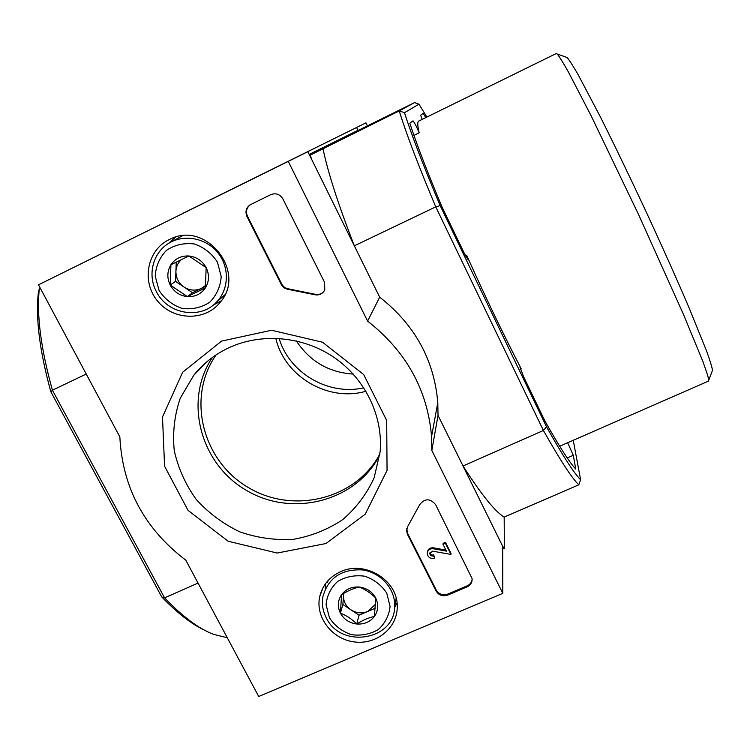 <?xml version="1.0" encoding="UTF-8"?>
<svg xmlns="http://www.w3.org/2000/svg" width="750" height="750" viewBox="0 0 750 750"><rect width="100%" height="100%" fill="white"/><g stroke="black" fill="none" stroke-linecap="round" stroke-linejoin="round"><path stroke-width="1.12" d="M502.688 549.019L504.356 548.297L502.688 546.319L463.022 465.994L543.403 430.481L435.75 206.869L354.328 245.822L311.569 159.206L310.294 155.137L399.225 110.897L414.581 102.6L357.769 130.641M50.841 391.762L52.416 390.216C40.828 348.544 36.469 314.644 39.347 288.534L40.256 288.084L39.347 288.534L38.278 293.241C35.578 318.722 39.769 351.562 50.841 391.762L161.747 596.944L164.578 597.863L52.416 390.216L86.231 374.044M226.922 637.05L226.022 637.434L213.544 634.331C199.031 628.894 182.709 616.734 164.578 597.863L198.047 583.078M216.141 354.853C186.366 397.181 202.228 460.416 247.753 487.2C292.809 514.772 356.053 499.359 379.931 453.834M196.716 371.737L196.453 372.478M275.784 338.278C284.587 376.669 328.219 402.206 365.944 391.247M161.747 596.944C177.234 612.994 191.447 624.056 204.394 630.122M422.137 119.381L420.656 115.2L423.141 113.372L425.784 117.591M523.491 376.462L520.031 367.294L521.231 368.85C503.259 334.247 485.119 296.494 466.8 255.591L467.972 259.519L464.316 253.341L442.125 207.197C427.172 171.619 416.409 143.616 409.828 123.188L413.016 120.834C414.572 122.663 416.625 126.675 419.166 132.853C417.562 125.972 417.366 122.072 418.566 121.153L556.266 53.531L557.231 54.047C559.434 56.691 563.203 62.756 568.519 72.216L591.15 115.828L638.625 214.688L683.559 314.616L702.244 359.887C706.031 370.003 708.216 376.725 708.787 380.062L708.544 381.094L567.647 442.744L573.291 455.316L575.766 469.106C569.447 462.366 559.116 446.241 544.772 420.741L523.491 376.462M520.425 369.216L521.231 368.85M559.678 446.241L567.647 442.744M413.944 135.403L419.166 132.853M465.703 256.106L466.8 255.591M580.613 479.775L578.803 484.809C571.969 478.312 560.175 460.2 543.403 430.481L546.516 426.816C562.612 455.503 573.984 473.156 580.613 479.775L573.272 440.447M546.516 426.816L440.156 205.603C423.319 165.647 411.431 134.681 404.503 112.688L418.959 104.184L426.881 117.047M309.703 155.428L310.294 155.137M309.197 154.406L357.666 130.481M578.803 484.809L504.178 517.097L504.356 548.297M440.156 205.603L435.75 206.869C418.331 165.422 406.153 133.434 399.225 110.897L404.503 112.688M354.328 245.822C338.194 204.3 327.741 171.872 322.969 148.537M504.178 517.097C495.113 511.65 481.397 494.616 463.022 465.994M418.959 104.184L414.581 102.6M565.847 57.047L567.056 57.478C569.334 60.075 573.094 65.934 578.334 75.047L600.347 116.85C614.306 144.666 629.494 176.147 645.909 211.284C662.194 246.488 676.462 278.353 688.697 306.909L706.406 350.55C709.978 360.384 712.003 366.984 712.5 370.35L712.059 371.494M119.841 436.875L38.503 284.812L288.272 161.391L367.603 321.112C406.219 351.394 427.547 389.878 431.569 436.556L431.841 450.459L502.8 593.353L258.712 696.497L185.784 560.147C144.431 528.684 122.447 487.594 119.841 436.875M367.603 321.112L379.678 297.159L307.847 151.678L38.503 284.812M379.678 297.159C414.788 324.741 434.156 359.897 437.794 402.619L438.028 415.35L431.841 450.459M438.028 415.35L502.688 546.319L502.8 593.353M307.847 151.678L288.272 161.391M89.869 259.416L115.472 246.759L89.869 259.416M256.303 177.169L279.6 165.647L256.303 177.169M467.175 586.819L447.628 595.134C442.688 596.7 438.844 595.331 436.106 591.038L407.409 534.225L406.537 530.531L407.85 526.247L419.672 504.684C424.8 498.234 430.116 498.216 435.619 504.628L472.069 578.541C472.341 582.328 470.709 585.084 467.175 586.819L467.241 585.806L447.731 594.103C442.8 595.669 438.956 594.3 436.228 590.016L407.587 533.306L406.791 528.6M282.9 198.919L324.581 282.356L324.759 289.959C322.481 294.066 319.003 295.631 314.325 294.647L288.375 289.406C285.169 288.919 282.797 287.25 281.241 284.391L246.956 216.516C245.034 211.791 246.037 207.919 249.984 204.909L270.778 194.653C275.887 192.759 279.928 194.184 282.9 198.919M221.55 341.109L271.584 330.253L322.519 342.216L363.703 374.578L386.691 420.497L387.056 470.391L365.231 514.2L325.988 543.525L277.181 553.05L228.131 541.238L188.053 510.394L164.588 466.219L162.487 416.981L182.653 372.244L221.55 341.109M340.538 571.734C364.791 560.1 397.697 580.097 397.228 606.075C397.903 627.562 376.697 645.066 354.281 641.916C331.819 639.197 314.859 616.8 319.838 596.138C322.697 584.934 329.597 576.797 340.538 571.734M169.172 239.606L170.137 239.147C206.334 220.341 247.069 272.297 220.162 302.325C205.181 321.45 173.278 320.691 157.491 300.975C141.234 281.634 147.009 250.191 169.172 239.606M221.316 300.806L213.15 305.175M168.553 243.431L175.434 237.178M397.013 602.934L394.584 607.509M325.303 589.003L325.425 583.809M228.319 348.009C261.178 332.503 303 336.141 334.144 357.459C365.241 378.844 383.194 416.109 380.138 451.697L374.175 477.712C366.741 493.987 356.241 507.956 342.694 519.628C327.778 529.575 311.363 536.128 293.447 539.316C275.212 540.394 257.362 537.919 239.897 531.891C223.2 523.922 208.659 513.131 196.266 499.491C185.541 484.584 178.2 468.291 174.253 450.619C172.481 432.666 174.469 415.209 180.234 398.241L193.725 375.319C203.044 363.684 214.575 354.581 228.319 348.009M379.819 454.819C356.428 501.197 292.866 517.753 246.9 490.659C200.466 464.363 183.225 400.819 212.372 357.459M323.972 291.328C321.488 294.113 318.394 295.069 314.691 294.178L314.325 294.647M250.453 204.637C246.544 207.647 245.55 211.491 247.462 216.188L281.672 283.941C283.228 286.791 285.6 288.459 288.797 288.938L314.691 294.178M445.359 543.263L450.947 554.428L432.516 551.138L429.816 553.641C430.275 555.609 431.512 556.341 433.547 555.844L434.681 558.094C430.594 559.078 428.109 557.597 427.209 553.659C427.491 550.406 429.356 548.747 432.806 548.691L446.428 551.119L442.997 544.275L445.359 543.263L445.463 542.325L451.05 553.472L450.947 554.428M442.997 544.275L443.109 543.337L445.463 542.325M427.359 552.309C427.828 549.281 429.694 547.762 432.938 547.744L445.894 550.05M432.938 547.744L432.806 548.691M433.547 555.844L433.678 554.888L434.681 558.094M433.678 554.888C431.681 555.384 430.434 554.663 429.956 552.741M472.134 579.478C471.675 582.403 470.044 584.513 467.241 585.806M359.25 587.034C365.044 589.303 370.528 592.95 375.703 597.984L374.4 616.472C368.869 617.559 362.981 620.062 356.766 624C351.731 618.984 346.275 615.366 340.397 613.134L341.588 594.666C347.831 590.784 353.719 588.234 359.25 587.034C366.684 588.009 372.169 591.656 375.703 597.984C378.759 604.509 378.328 610.669 374.4 616.472C370.05 621.984 364.172 624.487 356.766 624C349.387 623.034 343.931 619.406 340.397 613.134C337.312 606.656 337.706 600.497 341.588 594.666C345.9 589.106 351.797 586.566 359.25 587.034M329.456 617.831L326.072 604.706C326.953 595.538 330.834 587.766 337.716 581.391C345.947 576.6 354.975 574.866 364.8 576.216C374.175 579.497 381.506 585.159 386.784 593.222L390.056 606.45C389.072 615.628 385.116 623.362 378.188 629.634C369.966 634.331 360.994 636 351.281 634.631C342.009 631.388 334.725 625.791 329.456 617.831M326.212 617.691C322.781 610.969 321.666 603.994 322.866 596.766C328.116 578.091 341.147 569.128 361.941 569.869C380.372 572.1 395.316 588.666 394.669 605.991C395.278 640.275 340.744 649.341 326.212 617.691M327.647 582.272L327.984 580.659M396.328 598.903L395.634 600.994M375.413 604.378L367.678 611.484L375.141 608.288M367.678 611.484C361.913 613.716 356.334 613.172 350.953 609.844L359.006 615.188L367.678 611.484M350.953 609.844C345.806 606.178 343.322 601.369 343.481 595.397L342.891 604.491L350.953 609.844M343.603 593.456L343.481 595.397L343.753 593.372M359.006 615.188L356.766 624M342.891 604.491L340.397 613.134M188.897 255.984L206.166 267.628L205.35 287.963L187.397 296.616L170.222 285.066L170.916 264.759L188.897 255.984C196.584 256.884 202.341 260.756 206.166 267.628C209.503 274.725 209.231 281.494 205.35 287.963C201.028 294.103 195.047 296.991 187.397 296.616C179.766 295.725 174.047 291.872 170.222 285.066C166.856 278.025 167.081 271.256 170.916 264.759C175.2 258.562 181.2 255.638 188.897 255.984M159.075 290.466L155.222 276.141C155.859 266.053 159.637 257.428 166.537 250.275C174.891 244.819 184.144 242.719 194.306 243.975C204.066 247.359 211.781 253.425 217.444 262.153L221.203 276.6C220.453 286.706 216.591 295.275 209.634 302.316C201.291 307.659 192.103 309.684 182.053 308.409C172.406 305.062 164.747 299.081 159.075 290.466M156.356 291.562C147.112 274.594 153.103 251.962 169.519 242.85C184.922 233.803 206.653 238.359 218.119 253.059C229.725 267.666 228.909 289.537 216.506 302.147C200.231 319.997 167.25 314.147 156.356 291.562M170.25 242.438L182.306 235.838M224.822 294.881L220.031 299.1M205.688 285.366L201.291 288.469L205.556 286.416M201.291 288.469C195.412 291.047 189.656 290.578 184.022 287.044L192.459 292.734L201.291 288.469M184.022 287.044C178.613 283.144 175.912 277.922 175.912 271.378L175.566 281.363L184.022 287.044M176.241 262.087L175.912 271.378C176.156 266.653 177.984 262.706 181.397 259.547M192.459 292.734L187.397 296.616M175.566 281.363L170.222 285.066M367.397 125.888L365.925 122.859L183.488 213.131M358.078 130.491L356.616 127.481L365.925 122.859M336.534 137.391L321.309 144.928L336.534 137.391M222.487 193.753L206.213 201.797L222.487 193.753M356.616 127.481L183.45 213.066M296.344 340.912C309.834 361.388 328.8 372.441 353.222 374.091M279.103 338.428C289.406 373.191 328.575 395.953 363.806 387.816M567.244 457.959L573.291 455.316M288.797 288.938L288.375 289.406M247.462 216.188L246.956 216.516M447.731 594.103L447.628 595.134M436.228 590.016L436.106 591.038M407.587 533.306L407.409 534.225M567.056 57.478L557.231 54.047M712.5 370.35L708.787 380.062M437.794 402.619L431.569 436.556M323.212 587.316L319.838 596.138M193.725 375.319L206.203 362.353M406.716 529.622L406.537 530.531M429.938 552.778L429.816 553.641M394.669 605.991L396.169 598.256M216.506 302.147L224.438 295.284"/></g></svg>
